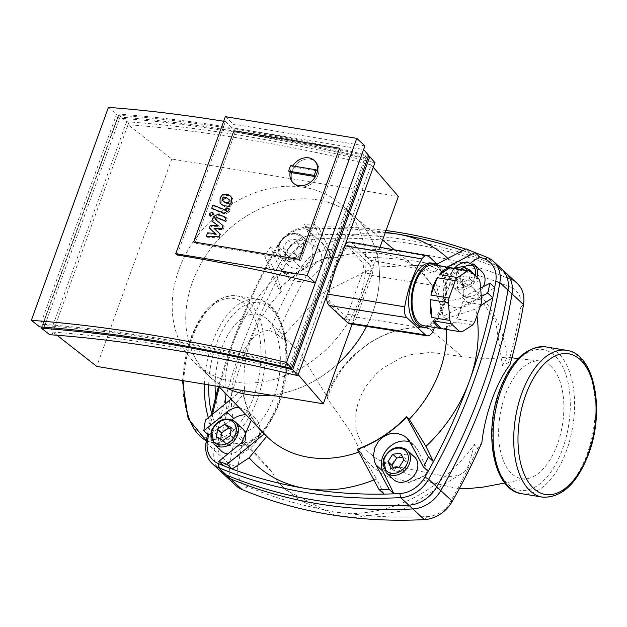 <?xml version="1.0" encoding="UTF-8"?>
<svg xmlns="http://www.w3.org/2000/svg" width="627" height="627" viewBox="0 0 627 627"><rect width="100%" height="100%" fill="white"/><g stroke="black" fill="none" stroke-linecap="round" stroke-linejoin="round"><path stroke-width="0.47" stroke-dasharray="3.13 2.35" d="M224.96 206.698L222.287 205.162L221.135 203.446L221.221 198.822L224.082 195.303L228.988 195.585L231.684 197.137L232.836 198.853L232.735 203.493L229.89 206.988L224.96 206.698L224.325 206.103M223.753 199.848L224.803 198.516L227.797 198.861L229.717 199.927L230.274 200.734L230.211 202.466L229.168 203.783L226.151 203.422L224.254 202.372L223.753 199.848L223.11 199.253M222.969 194.268L224.082 195.303M229.247 206.393L229.89 206.988M225.007 214.246L212.843 209.316L214.026 206.04L226.018 210.899L227.452 210.147L227.907 208.893L230.289 209.857L229.615 211.722L225.007 214.246L224.364 213.65M212.914 205.005L214.026 206.04M211.73 208.282L212.843 209.316M226.794 207.858L227.907 208.893M229.176 208.822L230.289 209.857M213.156 213.086L213.932 213.462L214.277 215.382L211.714 217.06L210.938 216.691L210.594 214.771L213.156 213.086M215.108 229.411L221.174 235.023L220.14 237.884L207.459 237.257L208.681 233.879L216.409 234.584L210.413 229.09L211.346 226.527L219.278 226.653L212.937 222.13L214.497 217.788L219.097 215.241L227.17 218.486L225.986 221.762L218.102 218.588L216.668 219.34L216.299 220.359L224.2 226.668L223.165 229.529L215.108 229.411L213.995 228.377M218.165 225.618L219.278 226.653M211.824 221.096L212.937 222.13M210.233 225.493L211.346 226.527M209.3 228.056L210.413 229.09M215.296 233.55L216.409 234.584M207.568 232.844L208.681 233.879M206.346 236.222L207.459 237.257M219.027 236.849L220.14 237.884M220.061 233.989L221.174 235.023M222.052 228.494L223.165 229.529M226.057 217.451L227.17 218.486M224.874 220.728L225.986 221.762M215.186 219.325L216.299 220.359M223.087 225.634L224.2 226.668M317.991 175.113A15.401 12.328 -47.1 0 0 315.577 161.703A15.401 12.328 -47.1 0 0 292.213 170.857A15.401 12.328 -47.1 0 0 294.619 184.275A15.401 12.328 -47.1 0 0 317.991 175.113A15.401 12.328 132.9 0 1 294.619 184.275A15.401 12.328 132.9 0 1 292.213 170.857A15.401 12.328 132.9 0 1 315.577 161.703A15.401 12.328 132.9 0 1 317.991 175.113M290.113 172.425A15.401 12.328 132.9 0 1 290.857 169.603A15.401 12.328 132.9 0 1 292.699 165.928A15.401 12.328 -47.1 0 0 292.127 166.868L290.771 165.606M300.686 260.636L340.939 149.445L235.258 131.999L195.005 243.19L300.686 260.636L340.939 149.445L235.258 131.999L195.005 243.19L300.686 260.636L299.338 259.382L300.686 260.636M339.583 148.191L340.939 149.445L339.583 148.191M233.902 130.737L235.258 131.999L233.902 130.737M193.657 241.936L195.005 243.19L193.657 241.936M108.432 107.382L116.716 113.879L119.114 114.145A737.352 206.949 19.9 0 1 236.018 128.449A737.352 206.949 19.9 0 1 366.035 154.916L368.754 155.496M177.096 254.97L225.399 121.536A762.424 213.987 -160.1 0 0 223.682 121.254M225.399 121.536L232.155 127.814L363.613 149.516M116.716 113.879L39.634 326.816M119.114 114.145L42.033 327.082M366.035 154.916L288.953 367.853M364.922 145.903L233.463 124.193L232.155 127.814M225.344 116.661L233.463 124.193M439.088 265.801A32.345 17.133 -80.6 0 1 443.124 308.539A32.345 17.133 -80.6 0 1 429.048 326.581M431.603 263.011A32.345 17.133 -80.6 0 1 440.546 308.108A32.345 17.133 -80.6 0 1 421.07 326.824M480.995 304.557L462.953 301.579A30.801 16.318 -80.6 0 1 460.484 310.89A30.801 16.318 -80.6 0 1 456.668 318.939L474.71 321.917M472.539 325.052L454.497 322.074A30.801 16.318 -80.6 0 1 444.081 328.799L462.123 331.777M433.931 264.955A30.801 16.318 -80.6 0 1 442.443 307.912A30.801 16.318 -80.6 0 1 423.899 325.734M289.956 365.071A737.352 206.949 -160.1 0 0 43.036 324.3L118.103 116.928A737.352 206.949 19.9 0 1 365.024 157.698L289.956 365.071L290.983 366.27L290.309 368.143M460.563 269.351L456.66 271.914L455.782 279.987L462.217 283.247L469.529 278.443L470.344 270.982L452.294 267.988L460.743 275.841L478.785 278.819M452.294 267.988A30.801 16.318 -80.6 0 1 460.743 275.841M462.953 301.579L456.668 318.939M454.497 322.074L444.081 328.799M480.086 282.158L462.036 279.18L463.572 297.002L481.614 299.98M462.036 279.18A30.801 16.318 -80.6 0 1 463.572 297.002M342.397 252.54L340.242 253.112A83.932 44.462 -80.6 0 1 344.466 245.627A11.552 6.121 -80.6 0 1 345.352 244.381M326.722 295.826A11.552 6.121 -80.6 0 1 326.965 293.977A83.932 44.462 -80.6 0 1 328.916 284.392L330.382 285.732M340.242 253.112L328.916 284.392M349.984 242.03A11.552 6.121 -80.6 0 1 351.841 242.994L370.479 260.299A11.552 6.121 -80.6 0 1 371.78 275.433L356.685 317.137A11.552 6.121 -80.6 0 1 349.764 323.822M369.217 263.771A7.704 4.075 -80.6 0 1 370.087 273.866L354.992 315.561A7.704 4.075 -80.6 0 1 350.352 320.021A7.704 4.075 -80.6 0 1 349.098 319.37L330.46 302.065A7.704 4.075 -80.6 0 1 328.963 294.361A80.084 42.424 -80.6 0 1 345.665 248.229A7.704 4.075 -80.6 0 1 349.325 245.823A7.704 4.075 -80.6 0 1 350.587 246.474L369.217 263.771L362.602 262.682L363.699 266.843L362.68 272.643L347.35 314.942L345.336 318.124L343.471 318.884M438.171 265.096L447.545 273.795A10.745 5.69 -80.6 0 1 448.752 287.879L434.417 327.474M373.261 167.268L371.2 164.87L372.211 162.087A721.771 202.576 -160.1 0 0 129.052 121.936L128.049 124.718A721.771 202.576 19.9 0 1 371.2 164.87L295.121 375.024M374.93 162.667L372.211 162.087M340.712 316.227L328.195 301.697L327.459 294.11L331.025 279.736L336.934 262.838L344.152 247.978L347.327 245.494L362.602 262.682M367.061 156.115L366.058 158.89A734.75 206.22 -160.1 0 0 119.765 118.221L120.768 115.446A734.75 206.22 19.9 0 1 367.061 156.115L368.425 156.405M129.052 121.936L126.662 121.669L118.378 115.172L120.768 115.446M298.193 374.64L296.132 372.25A721.771 202.576 -160.1 0 0 52.981 332.098L128.049 124.718L171.798 159.015L398.364 196.423M118.103 116.928L119.765 118.221L44.689 325.601A734.75 206.22 19.9 0 1 290.983 366.27L366.058 158.89L365.024 157.698M43.036 324.3L44.689 325.601L44.102 327.239M57.01 335.257L52.981 332.098L51.97 334.873M379.954 247.297L352.115 324.19M171.798 159.015L96.73 366.395M126.662 121.669L49.58 334.606M118.378 115.172L41.68 327.043M292.127 166.868L317.38 171.038M359.263 299.549A107.805 86.283 132.9 0 1 195.695 363.652A107.805 86.283 132.9 0 1 178.836 269.751A107.805 86.283 132.9 0 1 342.413 205.648A107.805 86.283 132.9 0 1 359.263 299.549M352.915 215.563A107.805 86.283 132.9 0 0 317.803 199.919A107.805 86.283 132.9 0 0 204.857 257.18A107.805 86.283 132.9 0 0 206.361 373.394A107.805 86.283 132.9 0 0 226.018 387.737A107.805 86.283 132.9 0 1 209.23 376.216A107.805 86.283 132.9 0 1 192.371 282.315A107.805 86.283 132.9 0 1 355.94 218.212A107.805 86.283 132.9 0 1 372.799 312.113A107.805 86.283 132.9 0 1 366.552 326.416A107.805 86.283 132.9 0 0 352.915 215.563L382.572 240.047M337.734 363.926A107.805 86.283 132.9 0 1 270.927 395.159A107.805 86.283 132.9 0 0 337.734 363.926M245.721 438.43A15.401 12.328 132.9 0 1 244.867 442.004A15.401 12.328 132.9 0 1 227.891 453.893M221.496 451.158A15.401 12.328 132.9 0 1 219.089 437.748A15.401 12.328 132.9 0 1 242.461 428.586M393.56 479.569A15.401 12.328 132.9 0 1 392.745 462.867A15.401 12.328 132.9 0 1 409.07 454.387A15.401 12.328 132.9 0 1 414.518 456.997M483.315 286.68A15.401 12.328 132.9 0 1 460.735 294.008A15.401 12.328 132.9 0 1 458.321 280.59A15.401 12.328 132.9 0 1 481.693 271.436M294.118 268.207A15.401 12.328 132.9 0 1 288.671 265.597A15.401 12.328 132.9 0 1 287.856 248.895A15.401 12.328 132.9 0 1 304.181 240.407A15.401 12.328 132.9 0 1 309.628 243.025A15.401 12.328 132.9 0 1 310.443 259.727A15.401 12.328 132.9 0 1 294.118 268.207M358.769 452.083A112.797 90.28 -47.1 0 0 359.827 451.706L357.233 449.214M446.581 329.481A112.797 90.28 -47.1 0 0 445.601 318.806L442.913 316.58A112.594 90.116 -47.1 0 0 421.242 272.384L423.93 274.61A112.797 90.28 -47.1 0 0 418.899 270.041A112.797 90.28 -47.1 0 0 382.164 253.676A112.797 90.28 -47.1 0 0 330.805 259.233L326.643 243.754A140.918 112.789 132.9 0 1 385.205 232.789M359.827 451.706L376.553 478.84A140.918 112.789 132.9 0 1 373.857 479.953M225.054 392.894A140.918 112.789 132.9 0 1 233.675 341.825A140.918 112.789 132.9 0 1 277.22 276.217L281.39 291.696A112.797 90.28 -47.1 0 0 245.039 392.126L227.491 413.608A140.918 112.789 132.9 0 1 225.814 403.404M447.866 258.395A140.918 112.789 132.9 0 1 454.034 264.79L423.93 274.61M384.03 494.1L376.553 478.84M208.485 435.083A541.516 433.414 132.9 0 1 210.429 424.816L227.491 413.608M212.655 414.165A541.516 433.414 132.9 0 0 210.429 424.816L205.374 420.121M231.034 399.14L242.688 389.68A112.594 90.116 -47.1 0 0 263.191 432.693M245.039 392.126L242.688 389.68M277.22 276.217L269.743 260.95L264.688 256.263L270.362 246.905L279.093 267.337L281.578 270.888L284.117 272.62L289.533 273.834L295.701 272.839L301.963 269.79L307.536 265.064L311.705 259.272L313.978 253.002L314.009 247.124L304.573 224.427L314.103 223.8L328.368 257.046A112.594 90.116 -47.1 0 0 278.952 289.509L281.39 291.696M219.356 386.953A541.516 433.414 132.9 0 1 233.675 341.825A541.516 433.414 132.9 0 1 269.743 260.95A541.516 433.414 132.9 0 1 275.034 251.239L286.124 273.866A20.793 16.639 -47.1 0 0 289.086 277.863A20.793 16.639 -47.1 0 0 313.187 276.092A20.793 16.639 -47.1 0 0 320.334 251.396L309.244 228.769L304.573 224.427M330.805 259.233L328.368 257.046M270.362 246.905L275.034 251.239A541.516 433.414 132.9 0 1 278.231 245.549A27.721 22.188 132.9 0 1 303.382 229.027A541.516 433.414 132.9 0 1 309.244 228.769A541.516 433.414 132.9 0 1 319.159 228.494L326.643 243.754M385.386 232.288A541.516 433.414 132.9 0 0 319.159 228.494L314.103 223.8M454.034 264.79L471.096 253.582L466.049 248.888M462.789 250.588A541.516 433.414 132.9 0 1 471.096 253.582A541.516 433.414 132.9 0 1 479.71 256.913M445.601 318.806L475.705 308.986A140.918 112.789 132.9 0 1 476.928 315.796M480.548 305.804L475.705 308.986M286.304 254.201L283.09 247.657L287.824 240.227L295.764 239.334L298.969 245.878L294.243 253.316L286.304 254.201L290.364 257.971L298.303 257.086L303.029 249.648L299.824 243.104L291.884 243.997L287.15 251.427L290.364 257.971M283.09 247.657L287.15 251.427M294.243 253.316L298.303 257.086M298.969 245.878L303.029 249.648M295.764 239.334L299.824 243.104M287.824 240.227L291.884 243.997M468.032 270.88L460.72 275.684L459.842 283.757L466.276 287.017L473.589 282.213L474.467 274.148L467.64 270.519M456.66 271.914L460.72 275.684M455.782 279.987L459.842 283.757M462.217 283.247L466.276 287.017M469.529 278.443L473.589 282.213M470.407 270.378L474.467 274.148M403.859 459.857L407.918 463.627L404.713 457.083L402.612 457.318M400.653 453.313L404.713 457.083M393.286 467.946L395.245 471.951L403.185 471.057L407.918 463.627M391.185 468.181L395.245 471.951M399.125 467.287L403.185 471.057M222.977 440.405L227.037 444.175L234.357 439.37L235.235 431.298L230.995 429.15M230.297 435.6L234.357 439.37M231.175 427.528L235.235 431.298M220.782 439.292L220.602 440.906L227.037 444.175M216.542 437.144L220.602 440.906M238.856 407.299L246.748 410.466L251.247 420.231M242.39 389.876A113.965 91.213 -47.1 0 0 258.41 427.7M328.234 256.78A113.965 91.213 -47.1 0 0 278.819 289.243L264.688 256.263M481.309 296.43L443.211 316.384A113.965 91.213 -47.1 0 0 421.548 272.189L437.05 264.053M471.159 262.533L454.41 273.529A20.793 16.639 -47.1 0 0 447.764 304.064L439.08 296.007L445.421 299.573L452.271 300.388L459.411 298.914L480.596 288.099M439.08 296.007L435.31 280.943L447.129 267.133M231.919 419.682L210.703 433.625M447.764 304.064A20.793 16.639 -47.1 0 0 469.411 304.134L494.703 287.511M223.486 465.681L248.778 449.065A20.793 16.639 -47.1 0 0 255.424 418.53A20.793 16.639 -47.1 0 0 246.043 414.792M428.155 471.355L417.065 448.728A20.793 16.639 -47.1 0 0 414.11 444.731A20.793 16.639 -47.1 0 0 409.987 442.106M475.078 252.618A544.597 435.875 -47.1 0 0 465.524 249.162M386.02 230.532A544.597 435.875 -47.1 0 0 305.208 227.476A30.801 24.657 -47.1 0 0 277.267 245.831A544.597 435.875 -47.1 0 0 218.478 386.498M211.354 415.231A544.597 435.875 -47.1 0 0 207.529 434.19M505.707 272.714A30.801 24.657 -47.1 0 0 499.758 268.905A544.597 435.875 -47.1 0 0 317.387 238.785A30.801 24.657 -47.1 0 0 289.439 257.141A544.597 435.875 -47.1 0 0 218.243 453.83A30.801 24.657 -47.1 0 0 224.552 475.007M508.536 362.618A538.436 430.945 -47.1 0 0 520.771 307.363A24.641 19.719 -47.1 0 0 510.966 287.37A538.436 430.945 -47.1 0 0 330.656 257.595A24.641 19.719 -47.1 0 0 308.296 272.283A538.436 430.945 -47.1 0 0 277.314 334.403L281.225 338.063L322.294 293.17L374.993 267.055L428.743 265.025L472.782 287.385L495.777 321.855L502.486 365.557L508.536 362.618L509.869 364.992M236.05 485.69A30.801 24.657 132.9 0 1 229.741 464.513A544.597 435.875 132.9 0 1 236.685 429.95C221.362 393.678 241.63 329.583 269.673 330.5L277.314 334.403M269.673 330.5A544.597 435.875 132.9 0 1 300.944 267.823A30.801 24.657 132.9 0 1 328.885 249.468A544.597 435.875 132.9 0 1 511.264 279.579A30.801 24.657 132.9 0 1 517.204 283.396M220.492 471.238A30.801 24.657 132.9 0 1 214.183 450.061A544.597 435.875 132.9 0 1 285.379 253.371A30.801 24.657 132.9 0 1 313.328 235.015A544.597 435.875 132.9 0 1 495.698 265.135A30.801 24.657 132.9 0 1 501.647 268.944M243.111 439.856A538.436 430.945 -47.1 0 0 237.907 466.747A24.641 19.719 -47.1 0 0 247.704 486.74A538.436 430.945 -47.1 0 0 318.202 508.458L301.618 501.13L298.052 499.014L282.432 486.662L275.637 478.856L272.463 472.554L270.002 469.411L243.111 439.856L236.685 429.95M481.873 442.537L477.555 448.36L474.725 444.104C441.157 489.232 399.556 512.439 349.913 513.725L333.564 511.93L318.202 508.458M349.913 513.725A538.436 430.945 -47.1 0 0 428.022 516.515A24.641 19.719 -47.1 0 0 450.374 501.827A538.436 430.945 -47.1 0 0 477.555 448.36M502.486 365.557L506.992 357.617L506.647 357.139L493.723 358.346L473.941 358.174L434.668 352.829L428.884 352.609L411.367 354.576L401.554 357.602L382.799 368.206L375.934 374.217L366.239 385.997L361.646 394.085L357.515 405.05L355.822 413.663L355.862 426.399L357.492 434.041L362.571 445.021L367.21 450.993L375.134 457.765L378.387 459.795L394.117 466.033L445.194 476.301L452.255 476.442L459.27 475.133L464.544 471.849L468.385 465.814L474.725 444.104M550.71 366.09A59.604 31.577 -80.6 0 1 561.557 429.558A59.604 31.577 -80.6 0 1 527.338 478.652A59.604 31.577 -80.6 0 1 499.17 421.752A59.604 31.577 -80.6 0 1 539.22 360.886A59.604 31.577 -80.6 0 1 550.71 366.09M215.085 385.934A59.604 31.577 -80.6 0 1 233.471 326.675A59.604 31.577 -80.6 0 1 268.035 320.107A59.604 31.577 -80.6 0 1 273.584 398.263A59.604 31.577 -80.6 0 1 228.244 426.862A59.604 31.577 -80.6 0 1 227.311 425.945A59.604 31.577 -80.6 0 1 215.735 396.82M426.736 472.256L424.84 475.611L408.052 482.719C408.561 481.865 403.968 480.447 394.273 478.472C384.406 476.606 374.178 469.576 363.597 457.389L351.191 432.669L327.223 398.216L327.035 396.507L307.583 364.867L300.309 354.106L291.422 344.074L288.154 341.441L281.225 338.063M408.052 482.719A86.91 69.558 -47.1 0 0 424.84 475.611M327.035 396.507C340.508 353.746 390.041 320.914 429.393 328.736A86.91 69.558 -47.1 0 0 327.223 398.216M429.393 328.736L461.95 356.504M229.098 201.432L230.211 202.466M229.161 199.7L230.274 200.734M228.056 202.748L229.168 203.783M225.038 202.388L226.151 203.422M223.063 200.969L223.698 201.565M220.108 197.795L221.221 198.822M220.022 202.411L221.135 203.446M224.168 197.92L224.803 198.516M227.162 198.265L227.797 198.861M227.875 194.55L228.988 195.585M232.194 198.257L232.836 198.853M232.1 202.897L232.735 203.493M224.905 209.865L226.018 210.899M228.973 211.127L229.615 211.722M226.339 209.12L227.452 210.147M213.642 214.787L214.277 215.382M209.481 213.736L210.594 214.771M213.384 216.754L214.497 217.788M217.984 214.207L219.097 215.241M217.459 217.992L218.102 218.588M216.025 218.752L216.668 219.34M326.965 293.977L327.372 294.047M344.466 245.627L344.874 245.698M356.685 317.137L433.657 329.575M371.78 275.433L448.752 287.879M351.841 242.994L428.907 256.49M370.479 260.299L447.545 273.795M350.587 246.474L348.322 246.097M344.152 247.978L345.665 248.229M328.963 294.361L327.459 294.11M328.195 301.697L330.46 302.065M370.087 273.866L362.68 272.643M347.585 314.339L354.992 315.561M349.098 319.37L343.016 318.367M235.015 421.681A15.401 12.328 -47.1 0 0 211.652 430.835A15.401 12.328 -47.1 0 0 214.058 444.245M407.08 450.092A15.401 12.328 -47.1 0 0 401.625 447.474A15.401 12.328 -47.1 0 0 383.708 459.246A15.401 12.328 -47.1 0 0 386.114 472.664M474.247 264.523A15.401 12.328 -47.1 0 0 450.884 273.685A15.401 12.328 -47.1 0 0 453.29 287.095A15.401 12.328 -47.1 0 0 476.661 277.941A15.401 12.328 -47.1 0 0 476.935 277.103M475.18 275.472A13.865 11.09 132.9 0 1 474.694 277.095A13.865 11.09 132.9 0 1 458.564 287.691A13.865 11.09 132.9 0 1 451.495 273.27A13.865 11.09 132.9 0 1 454.356 268.325M278.819 245.275A15.401 12.328 -47.1 0 0 281.233 258.685A15.401 12.328 -47.1 0 0 286.68 261.294A15.401 12.328 -47.1 0 0 304.597 249.53A15.401 12.328 -47.1 0 0 302.19 236.113A15.401 12.328 -47.1 0 0 296.743 233.503A15.401 12.328 -47.1 0 0 278.819 245.275M279.43 244.851A13.865 11.09 132.9 0 1 295.56 234.263A13.865 11.09 132.9 0 1 302.629 248.684A13.865 11.09 132.9 0 1 286.508 259.28A13.865 11.09 132.9 0 1 279.43 244.851M313.304 244.867L320.334 251.396M462.381 297.598L469.411 304.134M248.778 449.065L241.748 442.537M286.124 273.866L279.093 267.337M454.41 273.529L447.6 267.212M417.065 448.728L410.034 442.2M317.387 238.785L305.208 227.476L303.382 229.027M289.439 257.141L277.267 245.831L278.231 245.549M499.758 268.905L487.587 257.595M206.064 442.521L218.243 453.83M542.331 497.109A74.386 39.407 99.4 0 0 587.131 454.066A74.386 39.407 99.4 0 0 578.752 356.583A74.386 39.407 99.4 0 0 566.565 350.328M545.945 346.919A74.386 39.407 -80.6 0 1 558.132 353.181A74.386 39.407 -80.6 0 1 566.51 450.656A74.386 39.407 -80.6 0 1 521.711 493.708M499.923 390.801A71.306 37.777 99.4 0 0 507.956 484.24A71.306 37.777 99.4 0 0 562.576 448.979A71.306 37.777 99.4 0 0 554.55 355.533A71.306 37.777 99.4 0 0 499.923 390.801M183.86 380.777A74.386 39.407 -80.6 0 1 191.838 338.893A74.386 39.407 -80.6 0 1 236.638 295.85A74.386 39.407 -80.6 0 1 248.825 302.104A74.386 39.407 -80.6 0 1 257.195 399.587A74.386 39.407 -80.6 0 1 212.404 442.631A74.386 39.407 -80.6 0 1 206.377 440.679M190.616 339.724A71.306 37.777 99.4 0 0 198.649 433.171A71.306 37.777 99.4 0 0 253.269 397.902A71.306 37.777 99.4 0 0 245.235 304.463A71.306 37.777 99.4 0 0 190.616 339.724M208.344 417.692A74.386 39.407 99.4 0 0 220.837 439.778A74.386 39.407 99.4 0 0 233.025 446.04A74.386 39.407 99.4 0 0 277.824 402.989A74.386 39.407 99.4 0 0 269.445 305.514A74.386 39.407 99.4 0 0 257.258 299.251A74.386 39.407 99.4 0 0 212.459 342.303A74.386 39.407 99.4 0 0 204.48 384.186M208.72 384.884A71.306 37.777 -80.6 0 1 216.393 343.98A71.306 37.777 -80.6 0 1 271.013 308.719A71.306 37.777 -80.6 0 1 279.046 402.158A71.306 37.777 -80.6 0 1 242.994 443.383A71.306 37.777 -80.6 0 1 211.707 413.616M285.379 253.371L300.944 267.823L308.296 272.283M313.328 235.015L328.885 249.468L330.656 257.595M495.698 265.135L511.264 279.579L510.966 287.37M523.514 304.573L520.771 307.363M214.183 450.061L229.741 464.513L237.907 466.747M247.704 486.74L241.998 489.507M428.022 516.515L424.369 519.618M450.374 501.827L452.318 501.263M224.254 202.372L223.141 201.338M221.174 204.128L222.287 205.162M229.717 199.927L228.604 198.892M230.571 196.102L231.684 197.137M212.819 212.428L213.932 213.462M209.826 215.657L210.938 216.691M314.229 160.449L315.577 161.703L314.229 160.449M293.264 183.013L294.619 184.275L293.264 183.013M347.327 245.494L349.325 245.823M343.588 318.9L350.352 320.021M209.23 376.216L195.695 363.652M355.94 218.212L342.413 205.648M453.65 268.207L450.727 273.372L453.29 287.095L460.735 294.008M288.671 265.597L281.233 258.685L278.662 244.961C284.87 233.675 292.707 230.728 302.19 236.113L309.628 243.025M394.43 249.836L418.899 270.041M206.361 373.394L218.995 386.585M255.424 418.53L246.748 410.466M289.086 277.863L281.57 270.895M414.11 444.731L406.602 437.756M182.457 380.55L190.294 339.105C201.769 309.299 217.216 294.878 236.638 295.85L257.258 299.251C285.504 302.716 295.826 359.632 279.36 402.785C267.894 432.583 252.446 447.004 233.025 446.04L212.404 442.631L206.361 440.765M378.387 459.795L401.131 471.441L425.945 481.175L454.857 487.924L459.419 488.441M527.338 478.652L504.829 483.009M539.22 360.886L518.082 358.668M511.875 357.766L506.647 357.139M277.11 480.776L285.661 489.891L334.998 515.363M353.424 517.737L400.191 511.303L464.544 471.849M227.311 425.945L272.251 472.217M268.035 320.107L293.64 346.198M472.782 287.385C492.54 306.297 503.951 329.637 507.016 357.406"/><path stroke-width="0.94" d="M229.098 201.432L229.161 199.7L226.684 197.826L223.69 197.481L222.64 198.814L222.585 200.53L225.038 202.388L228.056 202.748L229.098 201.432M228.777 205.954L231.622 202.458L231.724 197.819L230.571 196.102L227.875 194.55L222.969 194.268L220.108 197.795L220.022 202.411L221.174 204.128L223.847 205.664L229.247 206.393M224.905 209.865L212.914 205.005L211.73 208.282L223.894 213.211L228.502 210.688L229.176 208.822L226.794 207.858L226.339 209.12L224.905 209.865M213.164 214.348L212.819 212.428L212.044 212.051L209.481 213.736L209.826 215.657L210.601 216.025L213.164 214.348L213.642 214.787M211.824 221.096L218.165 225.618L210.233 225.493L209.3 228.056L215.296 233.55L207.568 232.844L206.346 236.222L219.027 236.849L220.061 233.989L213.995 228.377L222.052 228.494L223.087 225.634L215.186 219.325L215.555 218.306L216.989 217.553L224.874 220.728L226.057 217.451L217.984 214.207L213.384 216.754L211.824 221.096M316.032 169.784L317.38 171.038A15.401 12.328 -47.1 0 0 314.229 160.449A15.401 12.328 -47.1 0 0 292.699 165.928A15.401 12.328 132.9 0 1 314.229 160.449A15.401 12.328 132.9 0 1 316.635 173.859A15.401 12.328 132.9 0 1 293.264 183.013A15.401 12.328 132.9 0 1 290.113 172.425A15.401 12.328 -47.1 0 0 293.264 183.013A15.401 12.328 -47.1 0 0 315.365 176.595L290.113 172.425L288.757 171.171A15.401 12.328 132.9 0 1 289.509 168.35A15.401 12.328 132.9 0 1 290.771 165.606L316.032 169.784A15.401 12.328 132.9 0 1 315.279 172.605A15.401 12.328 132.9 0 1 314.017 175.341L288.757 171.171M339.583 148.191L299.338 259.382L193.657 241.936L233.902 130.737L339.583 148.191L299.338 259.382L193.657 241.936L233.902 130.737L339.583 148.191M223.682 121.254A762.424 213.987 -160.1 0 0 108.432 107.382L31.35 320.319A762.424 213.987 19.9 0 1 286.531 362.453L315.31 282.949A762.424 213.987 -160.1 0 0 177.096 254.97L175.732 253.708L307.191 275.41L315.31 282.949L364.922 145.903L356.802 138.363L225.344 116.661L175.732 253.708M286.531 362.453L291.673 368.433L368.754 155.496L363.613 149.516M291.673 368.433L288.953 367.853A737.352 206.949 -160.1 0 0 42.033 327.082L39.634 326.816L31.35 320.319M356.802 138.363L307.191 275.41M429.048 326.581A32.345 17.133 -80.6 0 1 423.648 327.255A32.345 17.133 -80.6 0 1 414.706 282.15A32.345 17.133 -80.6 0 1 434.182 263.434A32.345 17.133 -80.6 0 1 439.088 265.801M423.648 327.255L421.07 326.824A32.345 17.133 -80.6 0 1 412.127 281.727A32.345 17.133 -80.6 0 1 431.603 263.011L434.182 263.434M467.875 270.825L457.459 277.549L439.417 274.571L449.833 267.847L467.875 270.825A30.801 16.318 -80.6 0 1 470.015 270.911A30.801 16.318 -80.6 0 1 470.336 270.966L478.785 278.819A30.801 16.318 -80.6 0 1 480.086 282.158L481.614 299.98A30.801 16.318 -80.6 0 1 480.995 304.557L474.71 321.917A30.801 16.318 -80.6 0 1 472.539 325.052L462.123 331.777A30.801 16.318 -80.6 0 1 459.983 331.691A30.801 16.318 -80.6 0 1 459.662 331.636L441.62 328.658A30.801 16.318 -80.6 0 1 433.171 320.805L451.213 323.791A30.801 16.318 -80.6 0 1 449.912 320.444L431.87 317.466A30.801 16.318 -80.6 0 1 430.341 299.643L448.383 302.622A30.801 16.318 -80.6 0 1 449.003 298.044L430.961 295.066A30.801 16.318 -80.6 0 1 433.422 285.755A30.801 16.318 -80.6 0 1 437.246 277.706L455.288 280.684L449.003 298.044M459.983 331.691L423.899 325.734A30.801 16.318 -80.6 0 1 415.38 282.777A30.801 16.318 -80.6 0 1 433.931 264.955L470.015 270.911M431.87 317.466L430.341 299.643M448.383 302.622L449.912 320.444M430.961 295.066L437.246 277.706M439.417 274.571A30.801 16.318 -80.6 0 1 449.833 267.847M441.62 328.658L433.171 320.805M451.213 323.791L459.662 331.636M455.288 280.684A30.801 16.318 -80.6 0 1 457.459 277.549M297.849 375.604L330.382 285.732L335.704 268.34L342.397 252.54L374.93 162.667L369.789 156.687L292.707 369.624L297.849 375.604L295.121 375.024A721.771 202.576 -160.1 0 0 51.97 334.873L49.58 334.606L41.296 328.109L43.686 328.383A734.75 206.22 19.9 0 1 289.98 369.052L292.707 369.624M434.417 327.474L433.657 329.575A10.745 5.69 -80.6 0 1 427.214 335.798A10.745 5.69 -80.6 0 1 425.427 334.889L406.79 317.583A10.745 5.69 -80.6 0 1 404.713 306.83A83.132 44.039 -80.6 0 1 422.042 258.943A10.745 5.69 -80.6 0 1 427.175 255.597A10.745 5.69 -80.6 0 1 428.907 256.49L438.171 265.096M345.352 244.381A11.552 6.121 -80.6 0 1 349.984 242.03L427.175 255.597M427.214 335.798L349.764 323.822A11.552 6.121 -80.6 0 1 347.836 322.85L329.199 305.545A11.552 6.121 -80.6 0 1 326.722 295.826M343.588 318.9L340.712 316.227M368.425 156.405L369.789 156.687M379.954 247.297L398.364 196.423L373.261 167.268M290.309 368.143L289.98 369.052M44.102 327.239L43.686 328.383M298.193 374.64L323.297 403.804L96.73 366.395L57.01 335.257M352.115 324.19L323.297 403.804M41.68 327.043L41.296 328.109M315.365 176.595L314.017 175.341M366.552 326.416A107.805 86.283 132.9 0 1 337.734 363.926A107.805 86.283 132.9 0 0 366.552 326.416M270.927 395.159A107.805 86.283 132.9 0 1 226.018 387.737A107.805 86.283 132.9 0 0 247.359 394.508A107.805 86.283 132.9 0 0 270.927 395.159M227.891 453.893A15.401 12.328 132.9 0 1 221.496 451.158L214.058 444.245A15.401 12.328 -47.1 0 0 237.421 435.091A15.401 12.328 -47.1 0 0 235.015 421.681C225.54 416.289 217.694 419.236 211.487 430.522L214.058 444.245M407.08 450.092L414.518 456.997A15.401 12.328 132.9 0 1 415.333 473.706A15.401 12.328 132.9 0 1 399.007 482.187A15.401 12.328 132.9 0 1 393.56 479.569L386.114 472.664A15.401 12.328 -47.1 0 0 391.569 475.274A15.401 12.328 -47.1 0 0 409.486 463.502A15.401 12.328 -47.1 0 0 407.08 450.092C397.596 444.7 389.759 447.647 383.552 458.933L386.114 472.664M476.935 277.103A15.401 12.328 -47.1 0 0 474.247 264.523L481.693 271.436A15.401 12.328 132.9 0 1 484.099 284.846A15.401 12.328 132.9 0 1 483.315 286.68M373.857 479.953A140.918 112.789 132.9 0 1 305.561 488.472A140.918 112.789 132.9 0 1 249.154 457.804L266.702 436.329A112.797 90.28 -47.1 0 0 308.468 457.263A112.797 90.28 -47.1 0 0 358.769 452.083M409.987 442.106A20.793 16.639 -47.1 0 0 387.807 448.603A20.793 16.639 -47.1 0 0 382.854 471.198L393.944 493.825A541.516 433.414 132.9 0 1 384.03 494.1L378.974 489.413L357.233 449.214A112.594 90.116 -47.1 0 0 406.649 416.751L409.243 419.244A112.797 90.28 -47.1 0 0 446.581 329.481M225.814 403.404A140.918 112.789 132.9 0 1 225.054 392.894M385.205 232.789A140.918 112.789 132.9 0 1 397.636 234.122A140.918 112.789 132.9 0 1 447.866 258.395M249.154 457.804L232.092 469.012L227.037 464.325L218.807 461.339L241.748 442.537L251.247 420.231M384.03 494.1A541.516 433.414 132.9 0 1 305.561 488.472A541.516 433.414 132.9 0 1 232.092 469.012A541.516 433.414 132.9 0 1 223.486 465.681L218.807 461.339M238.856 407.299L235.235 407.644L229.223 410.16L203.814 430.741L205.374 420.121L231.034 399.14M218.995 386.585L263.191 432.693A112.594 90.116 -47.1 0 0 264.351 433.876L266.702 436.329M385.386 232.288A541.516 433.414 132.9 0 1 397.636 234.122A541.516 433.414 132.9 0 1 462.789 250.588M476.928 315.796A140.918 112.789 132.9 0 1 469.521 380.769A140.918 112.789 132.9 0 1 425.968 446.385L409.243 419.244M406.649 416.751L428.398 456.95L423.484 467.013L410.034 442.2L406.594 437.756L403.396 435.412L397.009 433.304L390.19 433.688L383.693 436.525L378.355 441.463L374.844 447.866L373.527 455.03L374.625 461.958L375.824 464.67L389.273 489.491L378.974 489.413M425.968 446.385L433.445 461.644L428.398 456.95M471.159 262.533L479.71 256.913A541.516 433.414 132.9 0 1 484.726 258.975A27.721 22.188 132.9 0 1 495.753 281.468A541.516 433.414 132.9 0 1 494.703 287.511A541.516 433.414 132.9 0 1 492.767 297.778A541.516 433.414 132.9 0 1 469.521 380.769A541.516 433.414 132.9 0 1 433.445 461.644A541.516 433.414 132.9 0 1 428.155 471.355L423.484 467.013M480.596 288.099L490.032 283.177L487.712 293.083L492.767 297.778L480.548 305.804M460.563 269.351L463.972 267.11L470.407 270.378L470.344 270.982M400.653 453.313L403.859 459.857L399.125 467.287L391.185 468.181L387.98 461.637L392.714 454.207L400.653 453.313M463.972 267.11L467.64 270.519M402.612 457.318L396.773 457.969L392.04 465.406L393.286 467.946M392.714 454.207L396.773 457.969M387.98 461.637L392.04 465.406M235.015 421.681L242.461 428.586A15.401 12.328 132.9 0 1 245.721 438.43M230.297 435.6L222.977 440.405L216.542 437.144L217.42 429.072L224.74 424.267L231.175 427.528L230.297 435.6M230.995 429.15L228.8 428.037L221.48 432.842L220.782 439.292M224.74 424.267L228.8 428.037M217.42 429.072L221.48 432.842M258.41 427.7A113.965 91.213 -47.1 0 0 264.053 434.072L227.037 464.325M487.712 293.083L481.309 296.43M447.129 267.133L475.031 252.579L466.049 248.888L437.05 264.053M210.703 433.625L208.485 435.083L203.814 430.741M246.043 414.792A20.793 16.639 -47.1 0 0 233.785 418.468L231.919 419.682M494.703 287.511L490.032 283.177M223.486 465.681A541.516 433.414 132.9 0 1 218.462 463.619A27.721 22.188 132.9 0 1 207.435 441.126A541.516 433.414 132.9 0 1 208.485 435.083M479.71 256.913L475.031 252.579M212.655 414.165A541.516 433.414 132.9 0 1 219.356 386.953M357.366 449.481A113.965 91.213 -47.1 0 0 406.782 417.018M428.155 471.355A541.516 433.414 132.9 0 1 424.957 477.045A27.721 22.188 132.9 0 1 399.807 493.567A541.516 433.414 132.9 0 1 393.944 493.825L389.273 489.491M207.529 434.19A544.597 435.875 -47.1 0 0 206.064 442.521A30.801 24.657 -47.1 0 0 212.373 463.706A30.801 24.657 -47.1 0 0 218.314 467.515A544.597 435.875 -47.1 0 0 400.692 497.626A30.801 24.657 -47.1 0 0 428.633 479.271A544.597 435.875 -47.1 0 0 499.837 282.581A30.801 24.657 -47.1 0 0 493.527 261.404A30.801 24.657 -47.1 0 0 487.587 257.595A544.597 435.875 -47.1 0 0 475.078 252.618M465.524 249.162A544.597 435.875 -47.1 0 0 386.02 230.532M218.478 386.498A544.597 435.875 -47.1 0 0 211.354 415.231M212.373 463.706L224.552 475.007A30.801 24.657 -47.1 0 0 230.493 478.824A544.597 435.875 -47.1 0 0 412.872 508.936A30.801 24.657 -47.1 0 0 440.812 490.58A544.597 435.875 -47.1 0 0 512.016 293.891A30.801 24.657 -47.1 0 0 505.707 272.714L493.527 261.404M452.318 501.263L436.753 486.811A544.597 435.875 132.9 0 0 507.956 290.121A30.801 24.657 132.9 0 0 501.647 268.944L517.204 283.396A30.801 24.657 132.9 0 1 523.514 304.573A544.597 435.875 132.9 0 1 509.869 364.992C499.327 377.924 485.58 409.117 481.873 442.537A544.597 435.875 132.9 0 1 452.318 501.263A30.801 24.657 132.9 0 1 424.369 519.618A544.597 435.875 132.9 0 1 241.998 489.507A30.801 24.657 132.9 0 1 236.05 485.69L220.492 471.238A30.801 24.657 132.9 0 0 226.433 475.054A544.597 435.875 132.9 0 0 408.812 505.166L424.369 519.618M436.753 486.811A30.801 24.657 132.9 0 1 408.812 505.166M215.735 396.82A59.604 31.577 -80.6 0 1 215.085 385.934M222.585 200.53L223.063 200.969M223.847 205.664L224.325 206.103M222.64 198.814L223.11 199.253M223.69 197.481L224.168 197.92M226.684 197.826L227.162 198.265M231.724 197.819L232.194 198.257M231.622 202.458L232.1 202.897M223.894 213.211L224.364 213.65M228.502 210.688L228.973 211.127M216.989 217.553L217.459 217.992M215.555 218.306L216.025 218.752M327.372 294.047L404.713 306.83M344.874 245.698L422.042 258.943M347.836 322.85L425.427 334.889M329.199 305.545L406.79 317.583M343.016 318.367L342.475 318.281M212.263 430.42A13.865 11.09 132.9 0 1 228.385 419.824A13.865 11.09 132.9 0 1 235.462 434.252A13.865 11.09 132.9 0 1 219.332 444.841A13.865 11.09 132.9 0 1 212.263 430.42M384.32 458.831A13.865 11.09 132.9 0 1 400.449 448.234A13.865 11.09 132.9 0 1 407.519 462.663A13.865 11.09 132.9 0 1 391.389 473.252A13.865 11.09 132.9 0 1 384.32 458.831M454.356 268.325A13.865 11.09 132.9 0 1 469.262 263.081A13.865 11.09 132.9 0 1 475.18 275.472M226.747 411.931L233.785 418.468M375.824 464.67L382.854 471.198M512.016 293.891L499.837 282.581L495.753 281.468M424.957 477.045L428.633 479.271L440.812 490.58M487.587 257.595L484.726 258.975M399.807 493.567L400.692 497.626L412.872 508.936M218.462 463.619L218.314 467.515L230.493 478.824M207.435 441.126L206.064 442.521M521.766 393.372A74.386 39.407 99.4 0 0 530.144 490.855A74.386 39.407 99.4 0 0 542.331 497.109C561.753 498.081 577.201 483.66 588.675 453.854C605.133 410.701 594.811 353.785 566.565 350.328A74.386 39.407 99.4 0 0 521.766 393.372M588.353 453.235A71.306 37.777 -80.6 0 1 533.734 488.496A71.306 37.777 -80.6 0 1 525.7 395.057A71.306 37.777 -80.6 0 1 580.32 359.788A71.306 37.777 -80.6 0 1 588.353 453.235M545.945 346.919C526.523 345.955 511.076 360.376 499.609 390.174C483.143 433.335 493.465 490.243 521.711 493.708A74.386 39.407 -80.6 0 1 509.524 487.445A74.386 39.407 -80.6 0 1 501.145 389.97A74.386 39.407 -80.6 0 1 545.945 346.919L566.565 350.328M206.377 440.679A74.386 39.407 -80.6 0 1 200.217 436.376A74.386 39.407 -80.6 0 1 183.86 380.777M211.707 413.616A71.306 37.777 -80.6 0 1 208.72 384.884M204.48 384.186A74.386 39.407 99.4 0 0 208.344 417.692M507.956 290.121L523.514 304.573M241.998 489.507L226.433 475.054M474.247 264.523L453.65 268.207M382.572 240.047L394.43 249.836M206.361 440.765L188.147 418.695L182.457 380.55M459.419 488.441L466.096 488.794L482.978 487.14L504.829 483.009M518.082 358.668L511.875 357.766M334.998 515.363L353.424 517.737M521.711 493.708L542.331 497.109"/></g></svg>
